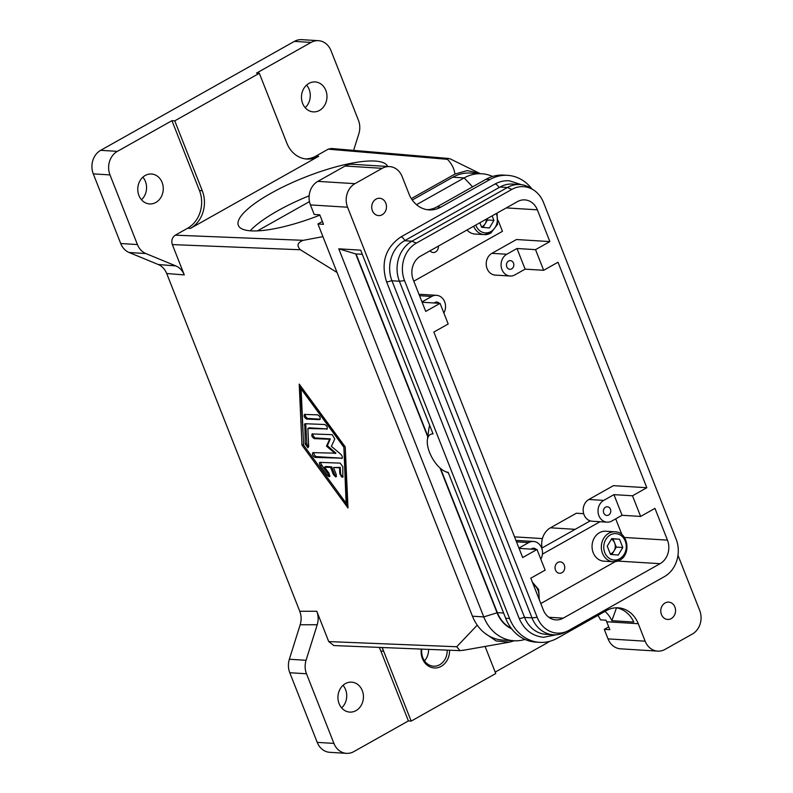 <?xml version="1.0" encoding="UTF-8"?>
<svg xmlns="http://www.w3.org/2000/svg" width="793" height="793" viewBox="0 0 793 793"><rect width="100%" height="100%" fill="white"/><g stroke="black" fill="none" stroke-linecap="round" stroke-linejoin="round"><path stroke-width="1.19" d="M575.173 529.337L550.441 527.801A17.644 14.998 93.5 0 0 542.065 547.953M597.902 615.378A28.231 23.998 -86.5 0 1 600.479 619.848L606.05 620.195A28.231 23.998 -86.5 0 1 606.714 621.762L609.837 629.701L604.276 629.355L608.023 638.88A17.644 14.998 93.5 0 0 620.582 648.823L657.704 651.122A17.644 14.998 -86.5 0 1 645.145 641.18L638.266 623.714A28.231 23.998 93.5 0 0 618.183 607.815A28.231 23.998 93.5 0 0 606.437 610.58L557.32 638.206A42.346 35.992 -86.5 0 1 539.696 642.36A42.346 35.992 -86.5 0 1 509.572 618.5L347.562 207.221A17.644 14.998 -86.5 0 1 354.947 183.669L382.226 168.324A17.644 14.998 -86.5 0 1 389.571 166.589A17.644 14.998 -86.5 0 1 402.13 176.532L409.01 193.998A28.231 23.998 93.5 0 0 429.092 209.897A28.231 23.998 93.5 0 0 440.839 207.132L489.955 179.505A42.346 35.992 -86.5 0 1 507.579 175.352A42.346 35.992 -86.5 0 1 531.944 188.942M604.96 611.413A28.231 23.998 -86.5 0 1 611.859 620.691L633.766 622.049A28.231 23.998 93.5 0 0 616.23 607.785M677.985 555.328L699.713 610.491A17.644 14.998 -86.5 0 1 692.329 634.043L665.049 649.388A17.644 14.998 -86.5 0 1 657.704 651.122M510.107 276.023A11.469 9.744 -86.5 0 1 501.216 266.835A11.469 9.744 -86.5 0 1 506.757 254.256L516.986 248.496L535.543 249.646L543.681 270.294L525.115 269.144L514.885 274.893A11.469 9.744 -86.5 0 1 510.107 276.023L495.258 275.102A11.469 9.744 93.5 0 1 486.367 265.923A11.469 9.744 93.5 0 1 491.908 253.334L516.461 239.526L549.866 241.587L537.357 209.828A17.644 14.998 93.5 0 0 524.807 199.895A17.644 14.998 93.5 0 0 517.462 201.62L420.607 256.099A17.644 14.998 93.5 0 0 413.212 279.651L425.732 311.411L440.056 303.352L448.184 324L433.86 332.049L522.686 557.548L537.01 549.49L545.138 570.137L530.814 578.186L543.324 609.946A17.644 14.998 93.5 0 0 555.873 619.888A17.644 14.998 93.5 0 0 563.218 618.153L660.083 563.684A17.644 14.998 93.5 0 0 667.468 540.132L654.959 508.372L640.635 516.431L622.069 515.281L611.839 521.031A11.469 9.744 -86.5 0 1 607.061 522.161A11.469 9.744 -86.5 0 1 598.17 512.972A11.469 9.744 -86.5 0 1 603.711 500.393L613.941 494.634L622.069 515.281M531.181 549.133A4.342 3.687 -86.5 0 1 531.885 548.617A4.342 3.687 -86.5 0 1 533.689 548.191A4.342 3.687 -86.5 0 1 536.068 549.43M608.627 515.004A4.342 3.687 -86.5 0 1 606.823 515.43A4.342 3.687 -86.5 0 1 603.463 511.951A4.342 3.687 -86.5 0 1 605.555 507.183A4.342 3.687 -86.5 0 1 607.359 506.767A4.342 3.687 -86.5 0 1 610.729 510.236A4.342 3.687 -86.5 0 1 608.627 515.004M389.571 166.589L352.449 164.29A17.644 14.998 93.5 0 0 345.104 166.024L317.824 181.369A17.644 14.998 93.5 0 0 310.44 204.921L314.187 214.447L319.757 214.794L323.514 224.32L317.943 223.973L472.45 616.211A42.346 35.992 93.5 0 0 484.721 633.101A42.346 35.992 93.5 0 0 502.574 640.06L513.894 640.764A42.346 35.992 93.5 0 0 524.966 639.426M508.6 261.056A4.342 3.687 -86.5 0 1 510.405 260.629A4.342 3.687 -86.5 0 1 513.765 264.099A4.342 3.687 -86.5 0 1 511.673 268.867A4.342 3.687 -86.5 0 1 509.869 269.293A4.342 3.687 -86.5 0 1 506.499 265.814A4.342 3.687 -86.5 0 1 508.6 261.056M434.227 302.995A4.342 3.687 -86.5 0 1 434.931 302.48A4.342 3.687 -86.5 0 1 436.735 302.054A4.342 3.687 -86.5 0 1 439.114 303.293M539.696 642.36L535.79 642.122A42.346 35.992 -86.5 0 1 505.666 618.262L448.184 472.321A21.352 9.863 60.6 0 1 445.26 471.528A21.352 9.863 60.6 0 1 429.568 452.426A21.352 9.863 60.6 0 1 427.387 439.748A21.352 9.863 60.6 0 1 433.047 433.9L360.676 250.172L338.77 248.814L483.77 616.904A42.346 35.992 93.5 0 0 513.894 640.764M427.149 209.689A28.231 23.998 93.5 0 0 436.943 206.884L486.059 179.268A42.346 35.992 -86.5 0 1 503.684 175.114L507.579 175.352M492.612 176.442A42.346 35.992 93.5 0 0 481.787 173.756L470.457 173.052A42.346 35.992 93.5 0 0 452.833 177.206L412.251 200.034M481.787 173.756A42.346 35.992 93.5 0 0 464.153 177.91L416.513 204.703M671.245 618.59A8.683 7.375 -86.5 0 1 667.627 619.442A8.683 7.375 -86.5 0 1 660.896 612.493A8.683 7.375 -86.5 0 1 665.089 602.967A8.683 7.375 -86.5 0 1 668.707 602.115A8.683 7.375 -86.5 0 1 675.438 609.064A8.683 7.375 -86.5 0 1 671.245 618.59M382.186 214.744A8.683 7.375 -86.5 0 1 378.568 215.597A8.683 7.375 -86.5 0 1 371.838 208.648A8.683 7.375 -86.5 0 1 376.031 199.122A8.683 7.375 -86.5 0 1 379.639 198.27A8.683 7.375 -86.5 0 1 386.369 205.218A8.683 7.375 -86.5 0 1 382.186 214.744M611.859 620.691L616.498 607.825M511.663 628.829A32.116 27.289 -86.5 0 1 497.062 612.791L440.026 467.999M379.123 647.395A28.231 23.998 93.5 0 1 380.868 651.063L408.395 720.926L411.171 721.105L383.653 651.231A28.231 23.998 93.5 0 0 381.889 647.504M380.868 651.063L383.673 651.231L382.206 647.514M438.38 246.098A5.72 4.857 -86.5 0 1 435.575 251.946A5.72 4.857 -86.5 0 1 433.196 252.511A5.72 4.857 -86.5 0 1 430.004 250.806M619.402 560.274A14.998 12.747 -86.5 0 1 613.158 561.741L603.879 561.166A14.998 12.747 -86.5 0 1 592.252 549.162A14.998 12.747 -86.5 0 1 599.488 532.698A14.998 12.747 -86.5 0 1 605.733 531.231L615.011 531.806C628.036 531.825 631.595 554.406 619.64 560.225L613.158 561.741A14.998 12.747 -86.5 0 1 601.53 549.737A14.998 12.747 -86.5 0 1 608.766 533.273A14.998 12.747 -86.5 0 1 615.011 531.806M481.49 226.897A7.94 6.75 93.5 0 0 485.167 223.765A7.94 6.75 93.5 0 0 486.416 219.086M516.986 248.496L525.115 269.144M303.322 240.329L175.303 235.174C172.14 237.414 171.149 240.547 172.349 244.591L300.359 249.755C296.483 245.612 297.474 242.47 303.322 240.329L322.929 236.631M411.319 198.617L454.934 174.083C454.161 168.493 451.643 163.566 447.391 159.314L448.64 158.471L450.454 159.006L479.487 173.261L467.186 170.594L454.934 174.083M305.533 158.917A28.231 23.998 93.5 0 0 315.882 156.112L328.223 149.163L447.391 159.314M175.303 235.174L187.644 228.225L190.449 228.404L318.687 156.28L315.882 156.112M319.896 215.151A80.252 20.37 158.5 0 1 250.975 230.852A80.252 20.37 158.5 0 1 238.346 225.371A80.252 20.37 158.5 0 1 287.393 184.838A80.252 20.37 158.5 0 1 375.059 161.068A80.252 20.37 158.5 0 1 387.648 166.471M330.612 467.414L324.565 467.166L325.794 466.482L331.623 466.839L330.612 467.414L333.427 474.561L335.806 476.999L336.311 474.68L333.496 467.533L340.237 467.374L340.574 473.203A2.647 1.219 -119.4 0 0 343.121 476.851M483.006 227.403L487.427 219.978L493.92 220.385L489.41 227.958L481.648 227.284L479.864 222.774M408.395 720.926L353.827 751.615A17.644 14.998 -86.5 0 1 346.472 753.35A17.644 14.998 -86.5 0 1 333.922 743.408L306.494 673.763A17.644 14.998 -86.5 0 1 306.068 660.291L317.21 624.745C318.588 620.146 318.439 615.655 316.784 611.264L328.728 641.587L333.863 645.561L459.99 650.647L456.738 646.751L477.237 625.142M464.708 650.032L459.99 650.647M498.212 220.593L502.445 231.338L413.817 281.178M421.995 301.925L431.719 296.453A11.469 9.744 -86.5 0 1 436.497 295.323A11.469 9.744 -86.5 0 1 444.566 301.568A11.469 9.744 -86.5 0 1 443.862 313.017M311.094 42.416A17.644 14.998 -86.5 0 1 318.439 40.681L301.736 39.65A17.644 14.998 93.5 0 0 294.391 41.385L311.094 42.416L256.526 73.105L259.331 73.283L286.848 143.146A28.231 23.998 93.5 0 0 306.931 159.056A28.231 23.998 93.5 0 0 318.687 156.28M557.875 562.425A5.72 4.857 -86.5 0 1 560.255 561.87A5.72 4.857 -86.5 0 1 564.685 566.45A5.72 4.857 -86.5 0 1 561.93 572.724A5.72 4.857 -86.5 0 1 559.551 573.28A5.72 4.857 -86.5 0 1 555.12 568.7A5.72 4.857 -86.5 0 1 557.875 562.425M519.93 184.541L512.506 184.085A29.995 25.495 93.5 0 0 500.016 187.029L404.519 240.735A29.995 25.495 93.5 0 0 391.96 280.772L524.57 617.42A29.995 25.495 93.5 0 0 545.911 634.321L553.336 634.777A29.995 25.495 -86.5 0 1 531.994 617.886L399.385 281.228A29.995 25.495 -86.5 0 1 411.944 241.191L507.441 187.485A29.995 25.495 -86.5 0 1 519.93 184.541A29.995 25.495 -86.5 0 1 530.745 188.159L533.649 190.052A28.102 23.889 93.5 0 0 511.822 189.418L416.325 243.124A28.102 23.889 93.5 0 0 404.559 280.643L537.168 617.291A28.102 23.889 93.5 0 0 567.639 631A28.102 23.889 93.5 0 0 568.868 630.366L664.356 576.66A28.102 23.889 93.5 0 0 676.122 539.141L543.512 202.493A28.102 23.889 93.5 0 0 533.649 190.052M190.449 228.404A28.231 23.998 93.5 0 0 202.265 190.716L174.747 120.843L259.331 73.283M187.644 228.225A28.231 23.998 93.5 0 0 199.469 190.548L171.942 120.675L174.747 120.843M331.623 466.839L334.438 473.986A2.647 1.219 -119.4 0 0 336.529 476.415M324.565 467.166L328.996 473.213L329.749 476.444L329.154 476.732L327.43 475.493L320.352 465.828L321.7 465.065L328.669 474.789A2.647 1.219 -119.4 0 0 329.918 475.939M319.817 462.388L340.157 463.112L342.814 466.73L342.834 477.188L341.605 476.92L339.8 473.649L339.533 467.771L333.496 467.533M339.533 467.771L340.237 467.374M320.778 462.329A2.647 1.219 -119.4 0 0 321.7 465.065M304.363 414.412L317.706 414.858C320.194 416.513 320.818 418.109 319.579 419.616L306.613 419.091L307.803 418.426L320.253 419.2M305.206 414.352A2.647 1.219 -119.4 0 0 305.959 416.91A2.647 1.219 -119.4 0 0 307.803 418.426M346.125 503.198L343.845 446.687L302.054 388.322L301.092 388.867L303.64 445.23L346.125 503.198L347.086 502.653L343.845 446.687M343.567 446.836L301.092 388.867M301.974 445.16L299.209 384.099L345.233 446.905L347.998 507.966L301.974 445.16L303.6 444.249M338.135 492.294L347.909 505.944M300.289 385.576L303.253 436.656M304.79 423.809L305.255 444.12L307.912 447.748L308.685 446.608L307.872 428.517L309.141 427.804L327.291 428.924A2.647 1.219 -119.4 0 0 327.301 428.924L307.872 428.517M305.731 423.749A2.647 1.219 -119.4 0 0 305.731 424.106L306.832 443.228A2.647 1.219 -119.4 0 0 308.685 446.558M305.156 423.72L324.783 424.513C327.271 426.178 327.896 427.764 326.666 429.281L327.033 429.201M312.055 433.949L332.217 434.663L334.765 439.005L331.405 446.35L340.752 454.201C342.536 456.342 342.824 457.769 341.605 458.483L341.981 458.394M313.8 452.674A2.647 1.219 -119.4 0 0 314.633 455.182A2.647 1.219 -119.4 0 0 316.417 456.609L342.11 458.195A2.647 1.219 -119.4 0 0 342.189 458.195M342.11 458.195L314.99 457.402L316.417 456.609M314.99 457.402C312.501 455.747 311.877 454.161 313.116 452.644L312.739 452.724M313.116 452.644L335.935 453.17L327.35 445.666L326.488 446.152L329.65 439.243L314.306 438.628L315.495 437.954L330.304 438.876L327.35 445.666M335.28 453.537L326.488 446.152M312.432 433.86C311.193 435.377 311.818 436.963 314.306 438.628M312.898 433.88A2.647 1.219 -119.4 0 0 313.651 436.437A2.647 1.219 -119.4 0 0 315.495 437.954M329.65 439.243L330.304 438.876M487.427 219.978L486.952 218.779M518.949 548.062L528.673 542.59A11.469 9.744 -86.5 0 1 533.451 541.46L518.602 540.539A11.469 9.744 93.5 0 0 516.074 540.776M533.451 541.46A11.469 9.744 -86.5 0 1 541.52 547.705A11.469 9.744 -86.5 0 1 540.816 559.154M542.422 554.129L600.043 521.725M541.698 548.161L590.23 520.872M537.01 549.49L519.068 548.379M436.497 295.323L421.648 294.401A11.469 9.744 93.5 0 0 419.12 294.639M615.209 561.682L540.796 603.532M613.941 494.634L632.497 495.784L646.82 487.725L613.415 485.663L588.862 499.471A11.469 9.744 93.5 0 0 583.321 512.05A11.469 9.744 93.5 0 0 592.212 521.239L607.061 522.161M615.705 518.86L621.91 534.631M646.82 487.725L558.004 262.235L543.681 270.294M583.688 513.676L576.362 513.23L550.441 527.801M604.276 629.355L608.717 626.857M535.543 249.646L549.866 241.587M632.497 495.784L640.635 516.431M549.44 641.408A17.644 14.998 -86.5 0 1 547.537 642.677L495.199 672.107M448.64 158.471L331.286 148.479L328.223 149.163M440.056 303.352L422.114 302.242M473.669 226.253A14.998 12.747 93.5 0 0 484.305 234.619L475.027 234.044A14.998 12.747 -86.5 0 1 467.018 229.99M492.146 215.865L493.92 220.385M320.194 462.309C319.113 462.666 319.173 463.836 320.352 465.828M304.73 414.333C303.501 415.839 304.125 417.435 306.613 419.091M567.639 631L564.517 632.517A29.995 25.495 -86.5 0 1 553.336 634.777M610.501 554.406L607.25 546.159L611.77 538.576L619.531 539.25L622.783 547.507L618.262 555.08L610.501 554.406M611.671 538.734L619.531 539.25M611.403 539.19A7.94 6.75 -86.5 0 1 614.654 542.977A7.94 6.75 -86.5 0 1 614.03 550.887A7.94 6.75 -86.5 0 1 611.334 553.573A7.94 6.75 -86.5 0 1 610.352 554.02M613.029 538.853L616.28 547.101L611.859 554.525M616.28 547.101L622.783 547.507M484.721 633.101L496.15 640.962L509.443 642.152L514.35 640.784M480.271 173.657L479.487 173.261M300.359 249.755L337.045 272.465M306.068 660.291L289.356 659.251L300.18 624.745C301.558 620.146 301.419 615.655 299.754 611.264L166.718 273.526C164.944 269.194 162.129 266.2 158.293 264.535L129.14 252.511L145.843 253.542A17.644 14.998 -86.5 0 1 137.427 244.561L109.989 174.916A17.644 14.998 -86.5 0 1 117.374 151.364L171.942 120.675M172.349 244.591L184.293 274.913C182.519 270.591 179.714 267.588 175.868 265.923L145.843 253.542M317.943 223.973L322.384 221.475M427.784 436.903L355.69 253.909L338.77 248.814M429.727 425.474A31.581 14.581 -119.4 0 0 428.874 428.894L427.387 439.748M355.69 253.909L362.312 254.315M356.037 253.929L427.863 436.279M440.541 468.445L497.34 612.642A31.76 26.992 93.5 0 0 511.207 628.234M318.439 40.681A17.644 14.998 -86.5 0 1 330.988 50.623L358.426 120.268A17.644 14.998 -86.5 0 1 358.852 133.749L353.628 150.383M289.356 659.251A17.644 14.998 93.5 0 0 289.782 672.732L317.22 742.377A17.644 14.998 93.5 0 0 329.769 752.319L346.472 753.35M485.088 646.444L495.754 673.535L411.171 721.105M319.539 110.405A14.998 12.747 -86.5 0 1 313.294 111.872A14.998 12.747 -86.5 0 1 301.667 99.868A14.998 12.747 -86.5 0 1 308.913 83.414A14.998 12.747 -86.5 0 1 315.148 81.937A14.998 12.747 -86.5 0 1 326.775 93.951A14.998 12.747 -86.5 0 1 319.539 110.405M294.391 41.385L100.671 150.323A17.644 14.998 93.5 0 0 93.287 173.875L120.714 243.52A17.644 14.998 93.5 0 0 129.14 252.511M305.176 107.679A14.998 12.747 93.5 0 0 306.574 85.099M141.471 199.747A14.998 12.747 93.5 0 0 142.869 177.166M341.634 707.901A14.998 12.747 93.5 0 0 343.032 685.321M424.493 660.866A14.998 12.747 93.5 0 0 428.587 649.388M447.153 650.131A14.998 12.747 -86.5 0 1 439.728 664.712A14.998 12.747 -86.5 0 1 433.484 666.179A14.998 12.747 -86.5 0 1 422.818 657.734A14.998 12.747 -86.5 0 1 421.826 649.11M421.261 649.09A16.732 14.215 93.5 0 0 422.391 658.537A16.732 14.215 93.5 0 0 438.648 667.438A16.732 14.215 93.5 0 0 449.542 650.23M155.834 202.473A14.998 12.747 -86.5 0 1 149.599 203.94A14.998 12.747 -86.5 0 1 137.972 191.936A14.998 12.747 -86.5 0 1 145.208 175.481A14.998 12.747 -86.5 0 1 151.453 174.004A14.998 12.747 -86.5 0 1 163.071 186.018A14.998 12.747 -86.5 0 1 155.834 202.473M345.371 683.625A14.998 12.747 -86.5 0 1 351.616 682.158A14.998 12.747 -86.5 0 1 363.244 694.172A14.998 12.747 -86.5 0 1 356.007 710.627A14.998 12.747 -86.5 0 1 349.763 712.094A14.998 12.747 -86.5 0 1 338.135 700.09A14.998 12.747 -86.5 0 1 345.371 683.625M250.191 230.803A80.252 20.37 158.5 0 1 309.151 195.792M524.46 617.142A4.411 1.12 158.5 0 1 519.742 618.401A4.411 1.12 158.5 0 1 519.048 618.104L386.439 281.446A4.411 1.12 158.5 0 0 387.133 281.753A4.411 1.12 158.5 0 0 391.851 280.484M386.439 281.446C380.759 262.562 385.467 247.793 400.564 237.127A4.411 2.042 60.6 0 1 401.169 236.998A4.411 2.042 60.6 0 1 404.817 240.566M400.564 237.127L494.693 184.184A4.411 2.042 60.6 0 1 495.298 184.065A4.411 2.042 60.6 0 1 498.946 187.624M538.734 598.299A13.233 11.251 93.5 0 0 533.213 584.272M606.714 621.762L638.266 623.714M548.806 617.261L563.218 618.153M667.468 540.132L624.438 537.466M617.806 561.067L660.083 563.684M645.145 641.18L608.023 638.88M345.104 166.024L382.226 168.324M310.44 204.921L347.562 207.221M317.824 181.369L354.947 183.669M506.291 207.905L537.357 209.828M509.572 618.5L505.666 618.262M486.059 179.268L489.955 179.505M452.833 177.206L464.153 177.91L472.588 186.841M436.943 206.884L440.839 207.132M497.062 612.791L483.77 616.904L472.45 616.211M491.908 253.334L506.757 254.256M610.323 534.918A13.233 11.251 -86.5 0 1 625.251 541.074A13.233 11.251 -86.5 0 1 619.71 558.738A13.233 11.251 -86.5 0 1 604.781 552.582A13.233 11.251 -86.5 0 1 610.323 534.918M475.78 225.063A13.233 11.251 93.5 0 0 490.847 231.615A13.233 11.251 93.5 0 0 496.23 213.565M497.042 213.109L497.479 224.498L490.788 233.102L484.305 234.619A14.998 12.747 93.5 0 0 490.55 233.152M328.728 641.587L456.738 646.751M416.325 243.124L411.944 241.191L404.519 240.735M391.96 280.772L399.385 281.228L404.559 280.643M202.265 190.716L199.469 190.548M511.822 189.418L507.441 187.485L500.016 187.029M333.427 474.561L334.438 473.986M327.43 475.493L328.669 474.789M339.8 473.649L340.574 473.203M305.255 444.12L306.832 443.228M304.383 424.87L305.731 424.106M516.491 541.827L528.673 542.59M537.168 617.291L531.994 617.886L524.57 617.42M542.422 538.586L514.538 536.861M419.537 295.7L431.719 296.453M588.862 499.471L603.711 500.393M184.293 274.913L166.718 273.526M299.754 611.264L316.784 611.264M503.605 613.029L497.34 612.642M257.428 230.882L309.468 201.61M289.782 672.732L306.494 673.763M333.922 743.408L317.22 742.377M137.427 244.561L120.714 243.52M93.287 173.875L109.989 174.916M100.671 150.323L117.374 151.364M175.868 265.923L158.293 264.535M300.18 624.745L317.21 624.745M556.448 634.747L543.592 637.285C532.172 636.055 523.985 629.652 519.048 618.104M494.693 184.184C499.293 181.627 504.15 180.487 509.255 180.774L521.398 184.68M539.299 599.736L538.665 589.506L532.41 582.25M462.864 650.369L509.443 642.152M445.26 471.528L448.412 472.896"/></g></svg>

